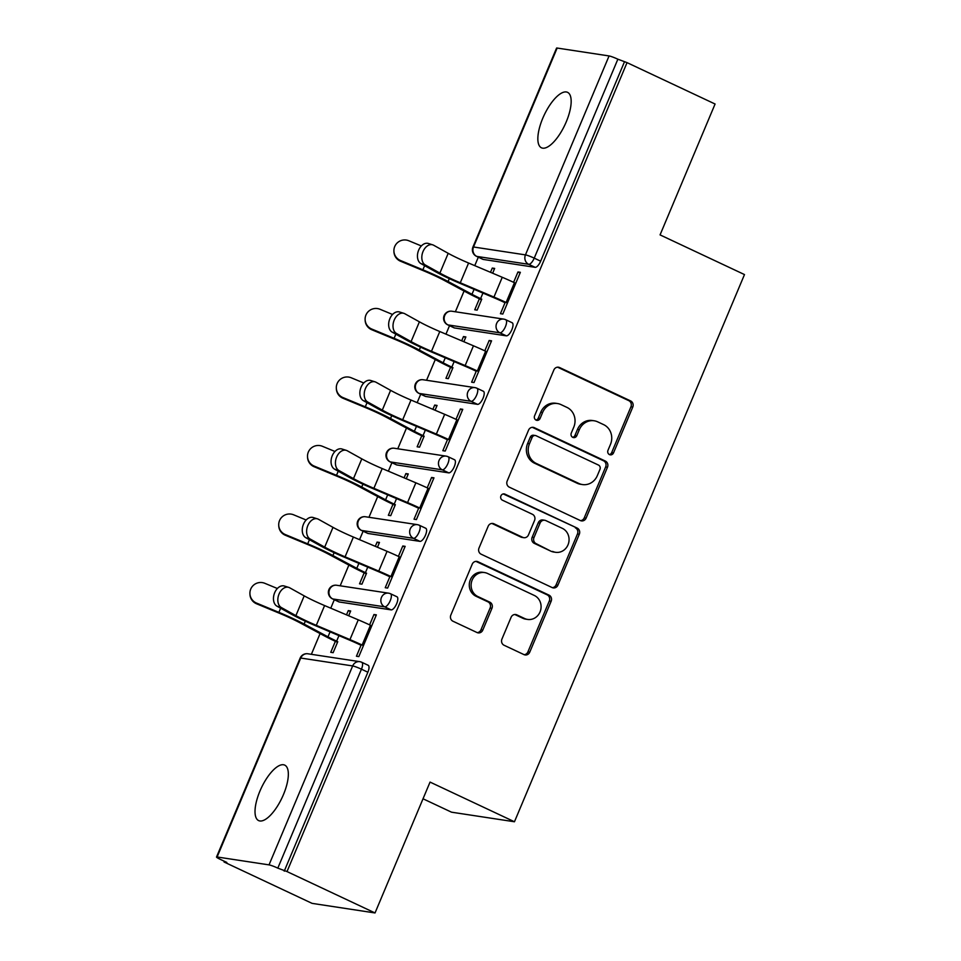 <?xml version="1.0" encoding="UTF-8"?>
<svg xmlns="http://www.w3.org/2000/svg" width="961" height="961" viewBox="0 0 961 961"><rect width="100%" height="100%" fill="white"/><g stroke="black" fill="none" stroke-linecap="round" stroke-linejoin="round"><path stroke-width="1.44" d="M609.478 454.613A3.291 3.039 98.6 0 0 613.514 452.895L632.758 407.092A4.697 4.337 98.6 0 0 630.632 400.929L559.602 367.546A4.697 4.337 98.6 0 0 553.848 370.009L534.592 415.801A3.291 3.039 98.6 0 0 536.863 420.353A3.291 3.039 98.6 0 0 540.118 418.407L542.605 412.473A15.04 13.862 98.6 0 1 557.5 403.536A15.04 13.862 98.6 0 1 561.032 404.617L566.954 407.404A15.04 13.862 98.6 0 1 573.777 427.128L571.29 433.051A3.291 3.039 98.6 0 0 573.561 437.603A3.291 3.039 98.6 0 0 576.816 435.645L579.303 429.723A15.04 13.862 98.6 0 1 594.186 420.786A15.04 13.862 98.6 0 1 597.73 421.867L603.652 424.642A15.04 13.862 98.6 0 1 610.475 444.378L607.989 450.301A3.291 3.039 98.6 0 0 609.478 454.613M609.358 454.553A3.291 3.039 98.6 0 0 611.676 452.619L630.933 406.815A4.697 4.337 98.6 0 0 628.794 400.653L557.764 367.27A4.697 4.337 98.6 0 0 557.56 367.186M535.962 420.065A3.291 3.039 98.6 0 0 538.28 418.119L540.779 412.197L542.605 412.473M572.66 437.315A3.291 3.039 98.6 0 0 574.978 435.369L577.465 429.447L579.303 429.723M283.423 794.651A30.644 11.46 -64.8 0 0 284.72 765.124A30.644 11.46 -64.8 0 0 259.938 791.071A30.644 11.46 -64.8 0 0 258.641 820.598A30.644 11.46 -64.8 0 0 283.423 794.651M566.245 121.855A30.644 11.46 -64.8 0 0 567.543 92.328A30.644 11.46 -64.8 0 0 542.761 118.287A30.644 11.46 -64.8 0 0 541.463 147.802A30.644 11.46 -64.8 0 0 566.245 121.855M501.93 639.089A4.697 4.337 98.6 0 0 504.069 645.251L523.985 654.609A4.697 4.337 98.6 0 0 529.751 652.159L551.134 601.298A4.697 4.337 98.6 0 0 548.995 595.123L477.965 561.741A4.697 4.337 98.6 0 0 472.211 564.203L450.829 615.064A4.697 4.337 98.6 0 0 452.967 621.226L477.04 632.542A4.697 4.337 98.6 0 0 482.794 630.092L491.948 608.325A4.697 4.337 98.6 0 0 489.81 602.151L477.869 596.541A12.577 11.592 98.6 0 1 471.611 581.633A12.577 11.592 98.6 0 1 484.608 572.576A12.577 11.592 98.6 0 1 487.563 573.477L534.328 595.46A12.577 11.592 98.6 0 1 540.587 610.367A12.577 11.592 98.6 0 1 527.589 619.425A12.577 11.592 98.6 0 1 524.634 618.524L516.838 614.86A4.697 4.337 98.6 0 0 511.084 617.31L501.93 639.089M627.04 62.633L715.08 104.016L660.063 234.892L744.487 274.57L514.459 821.763L430.047 782.086L375.03 912.95L287.003 871.567L627.04 62.633L617.863 59.198L534.232 258.137L540.659 261.164L624.29 62.225M580.348 520.55A4.697 4.337 98.6 0 0 586.102 518.099L607.484 467.226A4.697 4.337 98.6 0 0 605.346 461.064L534.328 427.681A4.697 4.337 98.6 0 0 528.562 430.144L507.18 481.005A4.697 4.337 98.6 0 0 509.318 487.167L580.348 520.55M579.303 534.256L557.921 585.129A4.697 4.337 98.6 0 1 552.167 587.579L481.137 554.197A4.697 4.337 98.6 0 1 479.01 548.034L488.164 526.268A4.697 4.337 98.6 0 1 493.918 523.805L522.724 537.355A4.697 4.337 98.6 0 0 528.478 534.893L534.544 520.454A4.697 4.337 98.6 0 0 532.418 514.291L502.423 500.188A3.291 3.039 98.6 0 1 504.189 493.918A3.291 3.039 98.6 0 1 504.969 494.158L577.177 528.094A4.697 4.337 98.6 0 1 579.303 534.256L577.477 533.98L556.095 584.853L557.921 585.129M423.02 798.783L451.538 812.189L514.459 821.763M557.152 48.05L473.521 246.989A7.183 0.733 22.8 0 0 472.932 247.037L556.563 48.098A7.183 0.733 22.8 0 1 557.152 48.05L609.07 55.942A7.183 0.733 22.8 0 1 617.863 59.198M375.03 912.95L312.109 903.376L224.069 862.005L224.369 861.272M287.003 871.567L277.813 868.131A7.183 0.733 -157.2 0 0 269.032 864.876L217.114 856.984A7.183 0.733 -157.2 0 0 216.513 857.032A7.183 0.733 -157.2 0 0 220.381 859.398L226.82 862.425L224.069 862.005M311.376 654.309L320.085 633.587M330.764 608.181L334.32 599.724M340.17 585.802L348.879 565.068M359.558 539.674L363.114 531.217M368.964 517.294L377.685 496.561M388.364 471.166L391.92 462.697M397.77 448.787L406.479 428.053M417.158 402.659L420.714 394.19M426.564 380.28L435.285 359.546M445.952 334.14L449.52 325.683M455.37 311.772L464.079 291.039M474.758 265.632L478.314 257.176M494.398 269.056L492.284 268.059L494.663 268.419L492.645 273.212M520.093 272.96L517.967 271.963L520.357 272.323L502.819 314.043L500.429 313.682L505.306 302.09M479.371 298.775L474.746 309.778L477.136 310.139L481.761 299.135M492.284 268.059L490.494 272.311M517.967 271.963L513.606 282.33M396.689 596.697A7.183 2.691 115.2 0 1 396.977 596.781A7.183 2.691 115.2 0 1 396.665 603.7A7.183 2.691 115.2 0 1 391.151 609.875L339.221 601.982A7.183 2.691 115.2 0 1 338.945 601.898A7.183 2.691 115.2 0 1 338.692 601.73M367.883 665.204A7.183 2.691 115.2 0 1 368.171 665.288A7.183 2.691 115.2 0 1 367.871 672.22L361.444 669.192L277.813 868.131M284.24 871.159L367.871 672.22M540.659 261.164A7.183 2.691 115.2 0 1 535.145 267.326L483.215 259.434A7.183 2.691 115.2 0 1 482.939 259.35A7.183 2.691 115.2 0 1 482.686 259.182M364.183 572.804L359.546 583.808L361.937 584.168L366.561 573.164M377.457 547.253L379.475 542.448L377.084 542.088L375.307 546.341M398.419 556.371L402.779 545.992L405.158 546.353L387.619 588.084L385.241 587.712L390.106 576.132M454.289 459.682A7.183 2.691 115.2 0 1 454.565 459.766A7.183 2.691 115.2 0 1 454.265 466.686A7.183 2.691 115.2 0 1 448.751 472.86L396.821 464.956A7.183 2.691 115.2 0 1 396.533 464.872A7.183 2.691 115.2 0 1 396.292 464.704M421.771 435.789L417.146 446.793L419.537 447.153L424.161 436.15M435.057 410.239L437.075 405.434L434.684 405.074L432.894 409.326M456.007 419.344L460.367 408.978L462.758 409.338L445.219 451.057L442.829 450.697L447.706 439.117M511.877 322.668A7.183 2.691 115.2 0 1 512.165 322.752A7.183 2.691 115.2 0 1 511.865 329.671A7.183 2.691 115.2 0 1 506.339 335.833L454.421 327.941A7.183 2.691 115.2 0 1 454.133 327.857A7.183 2.691 115.2 0 1 453.88 327.689M484.812 350.837L489.173 340.47L491.551 340.831L474.013 382.55L471.635 382.19L476.5 370.598M450.577 367.282L445.952 378.286L448.331 378.646L452.955 367.643M463.851 341.732L465.869 336.927L463.49 336.566L461.7 340.819M483.083 391.175A7.183 2.691 115.2 0 1 483.371 391.259A7.183 2.691 115.2 0 1 483.071 398.178A7.183 2.691 115.2 0 1 477.545 404.353L425.627 396.449A7.183 2.691 115.2 0 1 425.339 396.364A7.183 2.691 115.2 0 1 425.086 396.196M427.213 487.864L431.573 477.485L433.964 477.845L416.425 519.565L414.035 519.204L418.912 507.624M392.977 504.297L388.352 515.3L390.731 515.661L395.355 504.657M406.251 478.746L408.269 473.941L405.89 473.581L404.1 477.833M425.483 528.19A7.183 2.691 115.2 0 1 425.771 528.274A7.183 2.691 115.2 0 1 425.471 535.193A7.183 2.691 115.2 0 1 419.945 541.367L368.027 533.475A7.183 2.691 115.2 0 1 367.739 533.379A7.183 2.691 115.2 0 1 367.486 533.223M369.613 624.878L373.973 614.499L376.364 614.872L358.825 656.591L356.435 656.231L361.312 644.639M335.377 641.311L330.752 652.315L333.143 652.687L337.767 641.684M348.663 615.761L350.681 610.968L348.29 610.595L346.501 614.848M463.49 336.566L465.604 337.563M489.173 340.47L491.287 341.467M434.684 405.074L436.811 406.071M460.367 408.978L462.493 409.975M405.89 473.581L408.005 474.578M431.573 477.485L433.687 478.482M377.084 542.088L379.211 543.085M402.779 545.992L404.893 546.989M348.29 610.595L350.405 611.592M373.973 614.499L376.099 615.496M594.186 420.786L592.36 420.51A15.04 13.862 98.6 0 0 577.465 429.447M557.5 403.536L555.662 403.26A15.04 13.862 98.6 0 0 540.779 412.197M580.552 520.646A4.697 4.337 98.6 0 0 584.264 517.823L605.646 466.95A4.697 4.337 98.6 0 0 603.52 460.787L532.49 427.405A4.697 4.337 98.6 0 0 532.286 427.321M599.964 469.376A3.291 3.039 98.6 0 0 598.475 465.064L536.13 435.753A3.291 3.039 98.6 0 0 532.094 437.483L529.475 443.73A15.04 13.862 98.6 0 0 536.298 463.454L578.918 483.491A15.04 13.862 98.6 0 0 582.45 484.56A15.04 13.862 98.6 0 0 597.334 475.623L599.964 469.376M535.361 435.525L533.523 435.249A3.291 3.039 98.6 0 0 530.268 437.195L532.094 437.483M582.45 484.56L580.612 484.284A15.04 13.862 98.6 0 1 577.08 483.203L534.46 463.178A15.04 13.862 98.6 0 1 527.637 443.453L530.268 437.195M552.371 587.676A4.697 4.337 98.6 0 0 556.095 584.853M523.829 537.692L521.991 537.403A4.697 4.337 98.6 0 1 520.886 537.067L492.08 523.529A4.697 4.337 98.6 0 0 491.876 523.445M503.252 493.942L577.177 528.094M552.611 551.398A12.577 11.592 98.6 0 0 555.566 552.299A12.577 11.592 98.6 0 0 568.564 543.253A12.577 11.592 98.6 0 0 562.305 528.334L545.836 520.598A4.697 4.337 98.6 0 0 540.07 523.048L534.004 537.487A4.697 4.337 98.6 0 0 536.142 543.65L550.773 551.121A12.577 11.592 98.6 0 0 553.728 552.022L555.566 552.299M544.731 520.261L542.893 519.973A4.697 4.337 98.6 0 0 538.244 522.772L540.07 523.048M550.773 551.121L534.304 543.373A4.697 4.337 98.6 0 1 532.166 537.211L538.244 522.772M577.477 533.98A4.697 4.337 98.6 0 0 575.339 527.817M527.589 619.425L525.751 619.148A12.577 11.592 98.6 0 1 522.796 618.247L515 614.584A4.697 4.337 98.6 0 0 514.796 614.487M484.608 572.576L482.77 572.3A12.577 11.592 98.6 0 0 469.785 581.357A12.577 11.592 98.6 0 0 476.043 596.264L477.869 596.541M477.245 632.638A4.697 4.337 98.6 0 0 480.956 629.815L490.11 608.037A4.697 4.337 98.6 0 0 487.972 601.874L476.043 596.264M524.189 654.705A4.697 4.337 98.6 0 0 527.913 651.882L549.296 601.009A4.697 4.337 98.6 0 0 547.157 594.847L476.139 561.464A4.697 4.337 98.6 0 0 475.935 561.38M421.362 245.956L408.833 240.767A10.775 10.703 -2.9 0 0 393.914 251.193A10.775 10.703 -2.9 0 0 400.521 260.527L400.557 261.236L422.924 270.509A32.085 3.279 22.8 0 1 435.405 276.011A32.085 3.279 22.8 0 1 444.054 280.312L467.923 293.093A38.308 3.916 -157.2 0 0 478.242 298.234L481.485 299.772M482.939 293.081L480.62 298.607A32.085 3.279 22.8 0 1 471.983 294.294L448.114 281.513A38.308 3.916 -157.2 0 0 437.796 276.372A38.308 3.916 -157.2 0 0 422.888 269.801L400.521 260.527M400.557 261.236A10.775 10.703 177.1 0 1 393.95 251.902L393.914 251.193M515.733 283.327L514.435 282.714A38.308 3.916 22.8 0 0 502.255 277.285L468.584 263.026A32.085 3.279 -157.2 0 1 458.397 258.473A32.085 3.279 -157.2 0 1 448.198 253.32L433.651 245.235A10.775 7.316 107.3 0 0 432.702 244.839A10.775 7.316 107.3 0 0 422.756 252.226A10.775 7.316 107.3 0 0 425.339 265.008L439.886 273.08A32.085 3.279 -157.2 0 0 450.084 278.234A32.085 3.279 -157.2 0 0 460.283 282.786L493.954 297.057A38.308 3.916 22.8 0 1 506.123 302.475L507.42 303.087M505.042 302.727L503.744 302.114A32.085 3.279 -157.2 0 0 493.546 297.574L459.875 283.303A38.308 3.916 22.8 0 1 447.694 277.873A38.308 3.916 22.8 0 1 435.525 271.723L420.978 263.638A10.775 7.316 -72.7 0 1 418.383 250.869A10.775 7.316 -72.7 0 1 428.342 243.469L432.702 244.839M392.556 314.463L380.027 309.274A10.775 10.703 -2.9 0 0 365.12 319.713A10.775 10.703 -2.9 0 0 371.727 329.034L371.763 329.743L394.13 339.017A32.085 3.279 22.8 0 1 406.611 344.519A32.085 3.279 22.8 0 1 415.248 348.831L439.117 361.6A38.308 3.916 -157.2 0 0 449.436 366.754L452.691 368.279M454.145 361.588L451.826 367.114A32.085 3.279 22.8 0 1 443.177 362.802L419.308 350.02A38.308 3.916 -157.2 0 0 408.99 344.879A38.308 3.916 -157.2 0 0 394.094 338.308L371.727 329.034M371.763 329.743A10.775 10.703 177.1 0 1 365.156 320.409L365.12 319.713M363.763 382.983L351.233 377.781A10.775 10.703 -2.9 0 0 336.326 388.22A10.775 10.703 -2.9 0 0 342.933 397.554L342.969 398.25L365.336 407.524A32.085 3.279 22.8 0 1 377.805 413.026A32.085 3.279 22.8 0 1 386.454 417.338L410.323 430.108A38.308 3.916 -157.2 0 0 420.642 435.261L423.897 436.787M425.351 430.096L423.032 435.621A32.085 3.279 22.8 0 1 414.383 431.309L390.514 418.528A38.308 3.916 -157.2 0 0 380.196 413.386A38.308 3.916 -157.2 0 0 365.3 406.815L342.933 397.554M342.969 398.25A10.775 10.703 177.1 0 1 336.362 388.917L336.326 388.22M334.969 451.49L322.44 446.3A10.775 10.703 -2.9 0 0 307.52 456.727A10.775 10.703 -2.9 0 0 314.127 466.061L314.163 466.758L336.53 476.031A32.085 3.279 22.8 0 1 349.011 481.533A32.085 3.279 22.8 0 1 357.66 485.846L381.517 498.615A38.308 3.916 -157.2 0 0 391.848 503.768L395.091 505.294M396.545 498.603L394.226 504.129A32.085 3.279 22.8 0 1 385.589 499.816L361.72 487.047A38.308 3.916 -157.2 0 0 351.402 481.893A38.308 3.916 -157.2 0 0 336.494 475.323L314.127 466.061M314.163 466.758A10.775 10.703 177.1 0 1 307.556 457.436L307.52 456.727M306.163 519.997L293.634 514.808A10.775 10.703 -2.9 0 0 278.726 525.235A10.775 10.703 -2.9 0 0 285.333 534.568L285.369 535.265L307.736 544.539A32.085 3.279 22.8 0 1 320.217 550.04A32.085 3.279 22.8 0 1 328.854 554.353L352.723 567.134A38.308 3.916 -157.2 0 0 363.042 572.275L366.297 573.801M367.751 567.11L365.432 572.636A32.085 3.279 22.8 0 1 356.783 568.323L332.914 555.554A38.308 3.916 -157.2 0 0 322.596 550.401A38.308 3.916 -157.2 0 0 307.7 543.842L285.333 534.568M285.369 535.265A10.775 10.703 177.1 0 1 278.762 525.943L278.726 525.235M277.369 588.504L264.84 583.315A10.775 10.703 -2.9 0 0 249.92 593.742A10.775 10.703 -2.9 0 0 256.527 603.076L256.563 603.784L278.93 613.046A32.085 3.279 22.8 0 1 291.411 618.548A32.085 3.279 22.8 0 1 300.06 622.86L323.929 635.641A38.308 3.916 -157.2 0 0 334.248 640.783L337.503 642.308M338.957 635.629L336.626 641.143A32.085 3.279 22.8 0 1 327.989 636.843L304.12 624.061A38.308 3.916 -157.2 0 0 293.802 618.92A38.308 3.916 -157.2 0 0 278.894 612.349L256.527 603.076M256.563 603.784A10.775 10.703 177.1 0 1 249.956 594.451L249.92 593.742M486.927 351.834L485.629 351.221A38.308 3.916 22.8 0 0 473.461 345.804L439.79 331.533A32.085 3.279 -157.2 0 1 429.591 326.98A32.085 3.279 -157.2 0 1 419.404 321.827L404.845 313.754A10.775 7.316 107.3 0 0 403.908 313.346A10.775 7.316 107.3 0 0 393.95 320.734A10.775 7.316 107.3 0 0 396.545 333.515L411.092 341.587A32.085 3.279 -157.2 0 0 421.29 346.753A32.085 3.279 -157.2 0 0 431.477 351.294L465.148 365.564A38.308 3.916 22.8 0 1 477.329 370.982L478.626 371.595M476.236 371.234L474.938 370.622A32.085 3.279 -157.2 0 0 464.752 366.081L431.081 351.81A38.308 3.916 22.8 0 1 418.9 346.38A38.308 3.916 22.8 0 1 406.731 340.23L392.184 332.146A10.775 7.316 -72.7 0 1 389.589 319.376A10.775 7.316 -72.7 0 1 399.548 311.989L403.908 313.346M458.133 420.341L456.835 419.729A38.308 3.916 22.8 0 0 444.667 414.311L410.996 400.04A32.085 3.279 -157.2 0 1 400.797 395.5A32.085 3.279 -157.2 0 1 390.598 390.334L376.051 382.262A10.775 7.316 107.3 0 0 375.114 381.853A10.775 7.316 107.3 0 0 365.156 389.241A10.775 7.316 107.3 0 0 367.739 402.022L382.298 410.107A32.085 3.279 -157.2 0 0 392.484 415.26A32.085 3.279 -157.2 0 0 402.683 419.801L436.354 434.072A38.308 3.916 22.8 0 1 448.523 439.501L449.82 440.102M447.442 439.742L446.144 439.129A32.085 3.279 -157.2 0 0 435.946 434.588L402.275 420.317A38.308 3.916 22.8 0 1 390.106 414.9A38.308 3.916 22.8 0 1 377.925 408.737L363.378 400.653A10.775 7.316 -72.7 0 1 360.795 387.884A10.775 7.316 -72.7 0 1 370.742 380.496L375.114 381.853M429.339 488.849L428.041 488.248A38.308 3.916 22.8 0 0 415.861 482.818L382.19 468.548A32.085 3.279 -157.2 0 1 371.991 464.007A32.085 3.279 -157.2 0 1 361.804 458.853L347.257 450.769A10.775 7.316 107.3 0 0 346.308 450.361A10.775 7.316 107.3 0 0 336.362 457.76A10.775 7.316 107.3 0 0 338.945 470.53L353.492 478.614A32.085 3.279 -157.2 0 0 363.69 483.767A32.085 3.279 -157.2 0 0 373.889 488.308L407.56 502.579A38.308 3.916 22.8 0 1 419.729 508.009L421.026 508.609M418.636 508.249L417.35 507.648A32.085 3.279 -157.2 0 0 407.152 503.096L373.481 488.825A38.308 3.916 22.8 0 1 361.3 483.407A38.308 3.916 22.8 0 1 349.131 477.245L334.584 469.172A10.775 7.316 -72.7 0 1 331.989 456.391A10.775 7.316 -72.7 0 1 341.948 449.003L346.308 450.361M400.533 557.356L399.235 556.755A38.308 3.916 22.8 0 0 387.067 551.326L353.396 537.055A32.085 3.279 -157.2 0 1 343.197 532.514A32.085 3.279 -157.2 0 1 332.999 527.361L318.451 519.276A10.775 7.316 107.3 0 0 317.514 518.868A10.775 7.316 107.3 0 0 307.556 526.268A10.775 7.316 107.3 0 0 310.151 539.037L324.698 547.121A32.085 3.279 -157.2 0 0 334.884 552.275A32.085 3.279 -157.2 0 0 345.083 556.815L378.754 571.086A38.308 3.916 22.8 0 1 390.935 576.516L392.232 577.129M389.842 576.756L388.544 576.156A32.085 3.279 -157.2 0 0 378.346 571.603L344.675 557.344A38.308 3.916 22.8 0 1 332.506 551.914A38.308 3.916 22.8 0 1 320.337 545.752L305.778 537.679A10.775 7.316 -72.7 0 1 303.195 524.898A10.775 7.316 -72.7 0 1 313.154 517.511L317.514 518.868M371.739 625.875L370.441 625.263A38.308 3.916 22.8 0 0 358.261 619.833L324.59 605.562A32.085 3.279 -157.2 0 1 314.403 601.021A32.085 3.279 -157.2 0 1 304.205 595.868L289.657 587.784A10.775 7.316 107.3 0 0 288.708 587.387A10.775 7.316 107.3 0 0 278.762 594.775A10.775 7.316 107.3 0 0 281.345 607.544L295.892 615.629A32.085 3.279 -157.2 0 0 306.091 620.782A32.085 3.279 -157.2 0 0 316.289 625.335L349.96 639.594A38.308 3.916 22.8 0 1 362.129 645.023L363.426 645.636M361.048 645.275L359.75 644.663A32.085 3.279 -157.2 0 0 349.552 640.11L315.881 625.851A38.308 3.916 22.8 0 1 303.712 620.422A38.308 3.916 22.8 0 1 291.531 614.271L276.984 606.187A10.775 7.316 -72.7 0 1 274.402 593.405A10.775 7.316 -72.7 0 1 284.348 586.018L288.708 587.387M611.676 452.619L613.514 452.895M538.28 418.119L540.118 418.407M574.978 435.369L576.816 435.645M535.145 267.326L528.706 264.311L476.788 256.407A7.183 6.619 98.6 0 1 473.521 246.989L525.451 254.881L609.07 55.942M525.451 254.881A7.183 0.733 22.8 0 1 534.232 258.137A7.183 2.691 115.2 0 1 528.706 264.311A7.183 6.619 98.6 0 1 525.451 254.881M269.032 864.876L352.663 665.937L300.733 658.045L217.114 856.984M368.171 665.288L361.744 662.273A7.183 2.691 -64.8 0 1 361.444 669.192A7.183 0.733 -157.2 0 0 352.663 665.937A7.183 6.619 -81.4 0 1 359.762 661.673L307.844 653.78A7.183 6.619 -81.4 0 0 300.733 658.045A7.183 0.733 -157.2 0 0 300.144 658.093L216.513 857.032M482.939 259.35L476.5 256.323A7.183 2.691 -64.8 0 0 476.788 256.407L483.215 259.434M506.339 335.833L499.912 332.818A7.183 2.691 115.2 0 0 505.438 326.644A7.183 2.691 -64.8 0 0 505.738 319.725A7.183 2.691 -64.8 0 0 505.45 319.641A7.183 6.619 -81.4 0 0 503.756 319.124L451.838 311.232A7.183 7.183 0 0 0 447.706 324.83A7.183 2.691 -64.8 0 0 447.994 324.914L454.421 327.941M451.838 311.232A7.183 6.619 -81.4 0 0 444.727 315.496A7.183 6.619 98.6 0 0 447.994 324.914L499.912 332.818A7.183 6.619 98.6 0 1 496.645 323.389A7.183 6.619 -81.4 0 1 503.756 319.124A7.183 7.183 0 0 1 505.738 319.725L512.165 322.752M477.545 404.353L471.118 401.326L419.188 393.433L425.627 396.449M448.751 472.86L442.312 469.833L390.394 461.941L396.821 464.956M419.945 541.367L413.518 538.34L361.588 530.448L368.027 533.475M391.151 609.875L384.712 606.847L332.794 598.955L339.221 601.982M483.371 391.259L476.932 388.232A7.183 7.183 0 0 0 474.962 387.631A7.183 6.619 -81.4 0 0 467.851 391.908A7.183 6.619 98.6 0 0 471.118 401.326A7.183 2.691 115.2 0 0 476.632 395.151A7.183 2.691 -64.8 0 0 476.932 388.232A7.183 2.691 -64.8 0 0 476.656 388.148A7.183 6.619 -81.4 0 0 474.962 387.631L423.044 379.739A7.183 7.183 0 0 0 418.9 393.337A7.183 2.691 -64.8 0 0 419.188 393.433A7.183 6.619 98.6 0 1 415.933 384.004A7.183 6.619 -81.4 0 1 423.044 379.739M454.565 459.766L448.138 456.739A7.183 7.183 0 0 0 446.168 456.139A7.183 6.619 -81.4 0 0 439.057 460.415A7.183 6.619 98.6 0 0 442.312 469.833A7.183 2.691 115.2 0 0 447.838 463.658A7.183 2.691 -64.8 0 0 448.138 456.739A7.183 2.691 -64.8 0 0 447.85 456.655A7.183 6.619 -81.4 0 0 446.168 456.139L394.238 448.246A7.183 7.183 0 0 0 390.106 461.857A7.183 2.691 -64.8 0 0 390.394 461.941A7.183 6.619 98.6 0 1 387.127 452.511A7.183 6.619 -81.4 0 1 394.238 448.246M425.771 528.274L419.344 525.259A7.183 7.183 0 0 0 417.362 524.658A7.183 6.619 -81.4 0 0 410.251 528.922A7.183 6.619 98.6 0 0 413.518 538.34A7.183 2.691 115.2 0 0 419.032 532.178A7.183 2.691 -64.8 0 0 419.344 525.259A7.183 2.691 -64.8 0 0 419.056 525.162A7.183 6.619 -81.4 0 0 417.362 524.658L365.444 516.754A7.183 7.183 0 0 0 361.312 530.364A7.183 2.691 -64.8 0 0 361.588 530.448A7.183 6.619 98.6 0 1 358.333 521.03A7.183 6.619 -81.4 0 1 365.444 516.754M396.977 596.781L390.538 593.766A7.183 7.183 0 0 0 388.568 593.165A7.183 6.619 -81.4 0 0 381.457 597.43A7.183 6.619 98.6 0 0 384.712 606.847A7.183 2.691 115.2 0 0 390.238 600.685A7.183 2.691 -64.8 0 0 390.538 593.766A7.183 2.691 -64.8 0 0 390.25 593.682A7.183 6.619 -81.4 0 0 388.568 593.165L336.638 585.261A7.183 7.183 0 0 0 332.506 598.871A7.183 2.691 -64.8 0 0 332.794 598.955A7.183 6.619 98.6 0 1 329.539 589.537A7.183 6.619 -81.4 0 1 336.638 585.261M361.744 662.273A7.183 2.691 -64.8 0 0 361.456 662.189A7.183 6.619 -81.4 0 0 359.762 661.673A7.183 7.183 0 0 1 361.744 662.273M557.764 367.27L559.602 367.546M628.794 400.653L630.632 400.929M630.933 406.815L632.758 407.092M532.49 427.405L534.328 427.681M603.52 460.787L605.346 461.064M605.646 466.95L607.484 467.226M584.264 517.823L586.102 518.099M527.637 443.453L529.475 443.73M534.46 463.178L536.298 463.454M577.08 483.203L578.918 483.491M492.08 523.529L493.918 523.805M520.886 537.067L522.724 537.355M503.384 493.918L504.969 494.158M532.166 537.211L534.004 537.487M534.304 543.373L536.142 543.65M515 614.584L516.838 614.86M522.796 618.247L524.634 618.524M487.972 601.874L489.81 602.151M490.11 608.037L491.948 608.325M480.956 629.815L482.794 630.092M476.139 561.464L477.965 561.741M547.157 594.847L548.995 595.123M549.296 601.009L551.134 601.298M527.913 651.882L529.751 652.159M422.888 269.801L424.63 265.668M471.983 294.294L474.073 289.321M448.114 281.513L449.328 278.63M468.584 263.026L460.283 282.786M425.339 265.008L420.978 263.638M448.198 253.32L439.886 273.08M502.255 277.285L493.954 297.057M514.435 282.714L506.123 302.475M394.094 338.308L395.836 334.176M443.177 362.802L445.267 357.828M419.308 350.02L420.522 347.137M365.3 406.815L367.03 402.683M414.383 431.309L416.473 426.336M390.514 418.528L391.728 415.657M336.494 475.323L338.236 471.19M385.589 499.816L387.679 494.843M361.72 487.047L362.922 484.164M307.7 543.842L309.43 539.71M356.783 568.323L358.873 563.35M332.914 555.554L334.128 552.671M278.894 612.349L280.636 608.217M327.989 636.843L330.079 631.87M304.12 624.061L305.334 621.178M439.79 331.533L431.477 351.294M396.545 333.515L392.184 332.146M419.404 321.827L411.092 341.587M473.461 345.804L465.148 365.564M485.629 351.221L477.329 370.982M410.996 400.04L402.683 419.801M367.739 402.022L363.378 400.653M390.598 390.334L382.298 410.107M444.667 414.311L436.354 434.072M456.835 419.729L448.523 439.501M382.19 468.548L373.889 488.308M338.945 470.53L334.584 469.172M361.804 458.853L353.492 478.614M415.861 482.818L407.56 502.579M428.041 488.248L419.729 508.009M353.396 537.055L345.083 556.815M310.151 539.037L305.778 537.679M332.999 527.361L324.698 547.121M387.067 551.326L378.754 571.086M399.235 556.755L390.935 576.516M324.59 605.562L316.289 625.335M281.345 607.544L276.984 606.187M304.205 595.868L295.892 615.629M358.261 619.833L349.96 639.594M370.441 625.263L362.129 645.023M472.932 247.037A7.183 7.183 0 0 0 476.5 256.323M454.133 327.857L447.706 324.83M425.339 396.364L418.9 393.337M396.533 464.872L390.106 461.857M367.739 533.379L361.312 530.364M338.945 601.898L332.506 598.871M307.844 653.78A7.183 7.183 0 0 0 300.144 658.093"/></g></svg>
